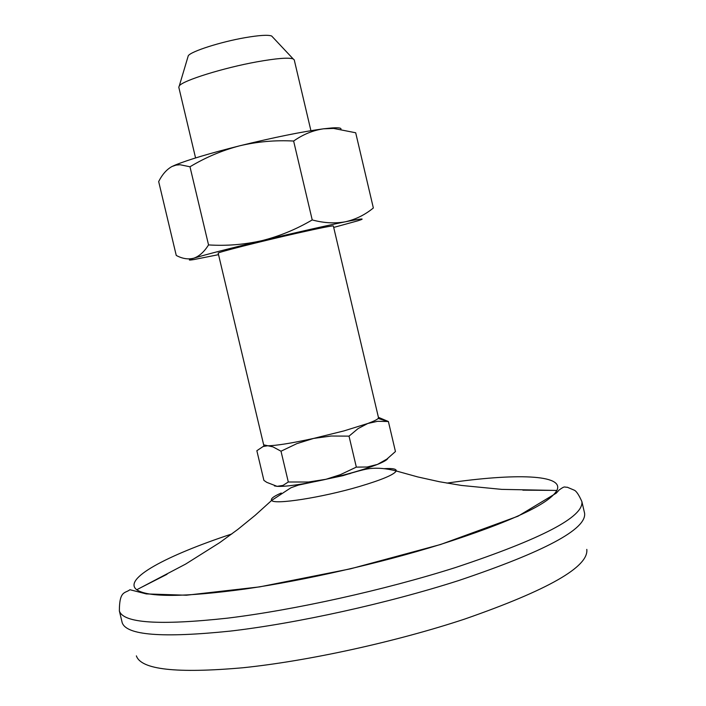 <?xml version="1.0" encoding="UTF-8"?>
<svg xmlns="http://www.w3.org/2000/svg" width="706" height="706" viewBox="0 0 706 706"><rect width="100%" height="100%" fill="white"/><g stroke="black" fill="none" stroke-linecap="round" stroke-linejoin="round"><path stroke-width="1.06" d="M340.963 129.18C341.36 127.927 338.395 127.512 332.049 127.936L323.524 128.81C302 131.704 274.043 137.37 239.643 145.815C257.363 141.632 275.358 140.044 293.625 141.041C303.033 134.422 312.996 130.345 323.524 128.81L333.611 128.43L355.692 132.772L373.35 207.979C365.02 214.836 355.7 219.442 345.393 221.781C334.944 223.687 323.886 223.07 312.22 219.928C296.37 229.265 279.655 236.157 262.067 240.614C228.267 248.777 205.517 254.637 193.815 258.193C188.202 259.64 182.351 258.723 176.253 255.431L158.673 181.566C162.292 174.391 166.74 169.369 172.017 166.492L176.015 165.116L180.074 164.736L189.985 166.775L208.544 244.92C204.158 251.892 199.251 256.313 193.815 258.193C187.787 260.082 187.849 260.54 193.991 259.543L218.533 254.663M293.625 141.041L312.22 219.928M388.388 421.517L377.604 421.297L367.782 423.485L358.074 428.595L349.02 436.14L356.336 467.116L367.146 467.01L377.428 464.424L386.906 459.077L395.448 451.531L388.388 421.517L378.407 417.325M387.894 458.326C387.329 459.782 383.835 461.821 377.428 464.424C363.917 469.702 345.931 474.847 323.472 479.859C301.277 484.59 285.824 486.752 277.105 486.346L274.396 485.887M333.7 227.438L357.818 220.81C366.379 218.101 362.24 218.428 345.393 221.781C324.248 226.105 296.467 232.389 262.067 240.614C244.347 244.62 226.502 246.059 208.544 244.92M310.914 130.672L294.252 59.904L293.175 58.925C288.604 57.371 276.531 58.342 256.966 61.828C223.537 67.829 182.836 80.528 179.306 85.841L178.786 87.2L195.571 157.941M272.578 36.986L271.669 36.015C268.121 34.682 259.208 35.247 244.929 37.7C220.599 41.901 191.061 51.37 188.281 55.73L187.902 57.001M189.985 166.775C205.517 157.42 222.072 150.431 239.643 145.815C209.717 153.352 188.317 159.732 175.45 164.957L172.017 166.492M349.02 436.14L331.202 436.017L313.667 438.408L296.829 443.642L281.006 451.213L272.975 446.88L263.665 444.833L218.18 253.189C216.239 252.686 260.823 241.364 297.402 233.13C320.233 228.003 332.217 225.62 333.356 225.964L378.495 417.687L378.178 418.455C377.083 419.655 373.615 421.332 367.782 423.485L344.069 430.872L313.667 438.408C291.49 443.236 276.09 445.698 267.477 445.786L263.109 446.519L256.852 450.719L263.894 480.38L266.771 482.357L277.105 486.346L282.991 485.401L288.304 481.995L308.487 482.022L325.943 479.295L340.363 474.67L356.336 467.116M281.006 451.213L288.304 481.995M446.898 483.116C515.133 473.135 564.941 474.414 556.866 490.458C549.215 504.031 510.394 522.034 440.412 544.476C379.793 563.291 304.127 580.508 244.929 589.051C184.195 597.241 148.136 597.479 136.752 589.766C122.35 579.035 166.316 555.587 231.797 533.965M581.885 501.604L584.603 513.271C586.642 529.173 544.617 551.624 458.529 580.597C387.497 603.383 297.102 623.319 230.35 631.093C162.265 638.109 126.206 635.276 122.164 622.586L119.367 610.937C119.376 590.19 125.244 593.517 129.93 589.713L146.301 593.914L186.384 595.229L259.596 586.889L350.494 568.824L440.57 544.502L518.01 516.201L556.257 493.159L559.143 489.99C565.4 485.401 564.253 487.519 567.245 487.219L574.216 490.158C576.334 491.049 578.894 494.862 581.885 501.604C583.862 516.88 541.714 538.863 455.467 567.545C384.329 590.119 293.873 610.116 227.173 618.191C159.15 625.551 123.215 623.133 119.367 610.937M586.801 549.392C588.839 566.777 548.13 590.004 464.654 619.083C395.801 641.86 308.107 661.037 242.996 667.744C176.509 673.621 140.971 669.659 136.373 655.865M384.355 468.652C392.704 468.21 396.657 468.978 396.216 470.964C394.292 474.591 381.999 479.78 359.319 486.531C321.927 497.571 274.06 504.984 271.669 500.413C270.38 498.833 273.575 496.371 281.244 493.026M345.869 474.441L350.194 473.567M141.694 587.189L167.04 574.269M522.846 490.158L551.298 490.361M332.049 127.936L333.611 128.43M188.281 55.73L179.306 85.841M271.669 36.015L293.175 58.925M264.282 445.38L263.109 446.519M136.752 589.766L185.66 564.068L219.787 542.579L237.834 529.403L255.148 515.336L271.669 500.413L290.872 487.802L298.409 485.101L342.931 475.667C356.336 471.405 365.32 469.049 369.873 468.581C377.781 467.681 386.57 468.475 396.216 470.964L417.678 476.912L439.45 481.739L461.486 485.446L501.631 489.373L556.866 490.458M378.178 418.455L387.612 421.429"/></g></svg>
